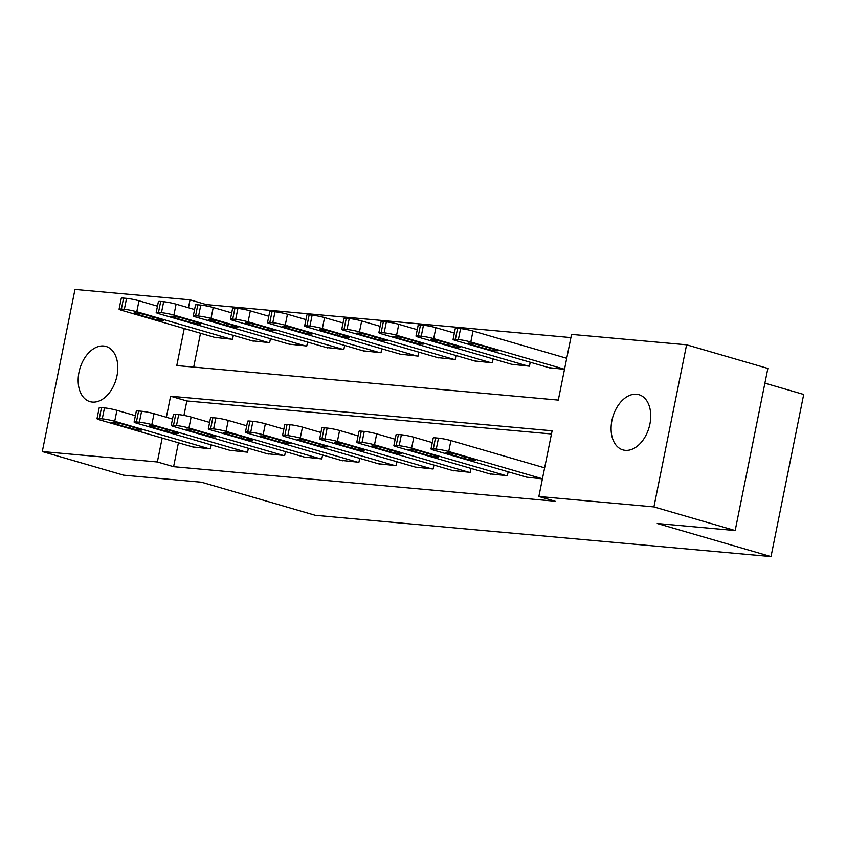 <?xml version="1.0" encoding="UTF-8"?>
<svg xmlns="http://www.w3.org/2000/svg" width="846" height="846" viewBox="0 0 846 846"><rect width="100%" height="100%" fill="white"/><g stroke="black" fill="none" stroke-linecap="round" stroke-linejoin="round"><path stroke-width="1.27" d="M625.257 450.336A28.732 18.876 106.2 0 1 622.889 449.892A28.732 18.876 106.2 0 1 612.314 418.791A28.732 18.876 106.2 0 1 636.573 394.257A28.732 18.876 106.2 0 1 638.942 394.701A28.732 18.876 106.2 0 1 649.517 425.802A28.732 18.876 106.2 0 1 625.257 450.336M92.33 402.083A28.732 18.876 106.2 0 1 89.962 401.639A28.732 18.876 106.2 0 1 79.376 370.537A28.732 18.876 106.2 0 1 103.635 346.003A28.732 18.876 106.2 0 1 106.004 346.448A28.732 18.876 106.2 0 1 116.589 377.549A28.732 18.876 106.2 0 1 92.33 402.083M764.89 383.175L803.7 394.458L771.013 556.573L315.272 515.309L201.507 482.22L123.569 475.166L42.3 451.542L74.987 289.427L190.033 299.844L188.447 307.743M570.902 337.586L206.287 304.571L190.033 299.844M184.248 328.523L176.782 365.567L558.297 400.105L571.547 334.392L686.592 344.808L653.916 506.913L538.86 496.496L552.11 430.783L170.596 396.235L166.355 417.279M653.916 506.913L735.174 530.548L767.861 368.433L686.592 344.808M206.287 304.571L206.033 305.861M200.502 333.25L193.681 367.101M214.789 337.395L232.544 339.288L233.337 335.365M251.897 340.758L269.652 342.651L270.445 338.717M289.015 344.121L306.77 346.014L307.563 342.08M326.122 347.484L343.878 349.377L344.671 345.443M363.23 350.836L380.996 352.729L381.789 348.806M400.348 354.199L418.104 356.092L418.897 352.169M437.456 357.562L455.211 359.455L456.005 355.521M474.574 360.925L492.33 362.818L493.123 358.884M511.682 364.277L529.437 366.181L530.231 362.247M548.8 367.64L564.504 369.353M178.421 442.786L173.599 466.685L555.113 501.223L538.86 496.496M551.465 433.977L186.85 400.962L183.942 415.397M192.698 446.931L210.453 448.824L211.246 444.901M229.816 450.294L247.571 452.187L248.364 448.253M266.924 453.657L284.679 455.55L285.472 451.616M304.031 457.009L321.797 458.913L322.59 454.979M341.15 460.372L358.905 462.265L359.698 458.342M378.257 463.735L396.013 465.628L396.806 461.694M415.375 467.098L433.131 468.991L433.924 465.057M452.483 470.461L470.239 472.354L471.032 468.42M489.601 473.813L507.357 475.706L508.15 471.782M526.709 477.176L542.413 478.889M735.174 530.548L657.236 523.494L771.013 556.573M173.599 466.685L157.345 461.958L42.3 451.542M162.168 438.059L157.345 461.958M186.85 400.962L170.596 396.235M194.125 447.344L99.86 419.933A8.978 0.857 -168.6 0 1 96.994 418.696A8.978 0.857 -168.6 0 1 99.299 418.58L102.26 418.855A8.978 0.857 -168.6 0 1 114.707 421.287L208.973 448.697M135.392 415.703L116.917 410.331L114.707 421.287M114.231 423.582A7.18 0.687 11.4 0 1 111.936 422.588A7.18 0.687 11.4 0 1 116.209 422.81A7.18 0.687 11.4 0 1 123.738 424.438L139.336 428.975A7.18 0.687 11.4 0 1 141.631 429.969A7.18 0.687 11.4 0 1 137.369 429.747A7.18 0.687 11.4 0 1 129.84 428.118L114.231 423.582L114.443 422.566M96.994 418.696L99.204 407.751A8.978 0.857 11.4 0 1 101.499 407.635L104.47 407.899A8.978 0.857 11.4 0 1 116.917 410.331M157.472 306.167L138.998 300.795A8.978 0.857 11.4 0 0 126.562 298.363L123.59 298.099A8.978 0.857 11.4 0 0 121.285 298.215L119.075 309.171A8.978 0.857 -168.6 0 0 121.94 310.408L216.216 337.818M119.075 309.171A8.978 0.857 -168.6 0 1 121.38 309.054L124.351 309.319A8.978 0.857 -168.6 0 1 136.788 311.751L231.053 339.161M136.322 314.046L151.92 318.582A7.18 0.687 -168.6 0 0 159.45 320.211A7.18 0.687 -168.6 0 0 163.712 320.433A7.18 0.687 -168.6 0 0 161.427 319.45L145.819 314.913A7.18 0.687 -168.6 0 0 138.289 313.274A7.18 0.687 -168.6 0 0 134.028 313.062A7.18 0.687 -168.6 0 0 136.322 314.046L136.523 313.031M231.244 450.707L136.967 423.296A8.978 0.857 -168.6 0 1 134.102 422.059A8.978 0.857 -168.6 0 1 136.407 421.943L139.379 422.217A8.978 0.857 -168.6 0 1 151.815 424.639L246.08 452.05M172.499 419.066L154.025 413.683L151.815 424.639M151.349 426.944A7.18 0.687 11.4 0 1 149.055 425.95A7.18 0.687 11.4 0 1 153.316 426.173A7.18 0.687 11.4 0 1 160.846 427.801L176.444 432.338A7.18 0.687 11.4 0 1 178.739 433.332A7.18 0.687 11.4 0 1 174.477 433.11A7.18 0.687 11.4 0 1 166.948 431.481L151.349 426.944L151.55 425.929M134.102 422.059L136.312 411.103A8.978 0.857 11.4 0 1 138.617 410.987L141.589 411.262A8.978 0.857 11.4 0 1 154.025 413.683M268.351 454.069L174.086 426.659A8.978 0.857 -168.6 0 1 171.22 425.422A8.978 0.857 -168.6 0 1 173.515 425.305L176.486 425.57A8.978 0.857 -168.6 0 1 188.933 428.002L283.199 455.412M209.618 422.418L191.133 417.046L188.933 428.002M188.457 430.307A7.18 0.687 11.4 0 1 186.162 429.313A7.18 0.687 11.4 0 1 190.424 429.535A7.18 0.687 11.4 0 1 197.953 431.164L213.562 435.701A7.18 0.687 11.4 0 1 215.857 436.695A7.18 0.687 11.4 0 1 211.595 436.473A7.18 0.687 11.4 0 1 204.066 434.844L188.457 430.307L188.658 429.292M171.22 425.422L173.43 414.466A8.978 0.857 11.4 0 1 175.725 414.35L178.696 414.625A8.978 0.857 11.4 0 1 191.133 417.046M305.459 457.432L211.193 430.022A8.978 0.857 -168.6 0 1 208.328 428.785A8.978 0.857 -168.6 0 1 210.633 428.668L213.604 428.933A8.978 0.857 -168.6 0 1 226.041 431.365L320.306 458.775M246.725 425.781L228.251 420.409L226.041 431.365M225.565 433.66A7.18 0.687 11.4 0 1 223.281 432.676A7.18 0.687 11.4 0 1 227.542 432.888A7.18 0.687 11.4 0 1 235.072 434.527L250.67 439.063A7.18 0.687 11.4 0 1 252.965 440.047A7.18 0.687 11.4 0 1 248.703 439.835A7.18 0.687 11.4 0 1 241.173 438.196L225.565 433.66L225.776 432.644M208.328 428.785L210.538 417.829A8.978 0.857 11.4 0 1 212.843 417.713L215.815 417.977A8.978 0.857 11.4 0 1 228.251 420.409M194.591 309.53L176.105 304.158A8.978 0.857 11.4 0 0 163.669 301.726L160.698 301.462A8.978 0.857 11.4 0 0 158.403 301.578L156.193 312.523A8.978 0.857 -168.6 0 0 159.059 313.76L253.324 341.171M156.193 312.523A8.978 0.857 -168.6 0 1 158.498 312.407L161.459 312.682A8.978 0.857 -168.6 0 1 173.906 315.103L268.171 342.514M173.43 317.409L189.039 321.945A7.18 0.687 -168.6 0 0 196.568 323.574A7.18 0.687 -168.6 0 0 200.83 323.796A7.18 0.687 -168.6 0 0 198.535 322.802L182.937 318.265A7.18 0.687 -168.6 0 0 175.397 316.637A7.18 0.687 -168.6 0 0 171.135 316.415A7.18 0.687 -168.6 0 0 173.43 317.409L173.631 316.393M231.698 312.883L213.224 307.51A8.978 0.857 11.4 0 0 200.788 305.089L197.816 304.814A8.978 0.857 11.4 0 0 195.511 304.93L193.3 315.886A8.978 0.857 -168.6 0 0 196.166 317.123L290.442 344.534M193.3 315.886A8.978 0.857 -168.6 0 1 195.606 315.77L198.577 316.044A8.978 0.857 -168.6 0 1 211.014 318.466L305.279 345.877M210.548 320.771L226.146 325.308A7.18 0.687 -168.6 0 0 233.676 326.937A7.18 0.687 -168.6 0 0 237.938 327.159A7.18 0.687 -168.6 0 0 235.643 326.165L220.045 321.628A7.18 0.687 -168.6 0 0 212.515 320A7.18 0.687 -168.6 0 0 208.253 319.777A7.18 0.687 -168.6 0 0 210.548 320.771L210.749 319.756M268.806 316.245L250.331 310.873A8.978 0.857 11.4 0 0 237.895 308.452L234.924 308.177A8.978 0.857 11.4 0 0 232.629 308.293L230.419 319.249A8.978 0.857 -168.6 0 0 233.285 320.486L327.55 347.896M230.419 319.249A8.978 0.857 -168.6 0 1 232.713 319.132L235.685 319.397A8.978 0.857 -168.6 0 1 248.121 321.829L342.397 349.239M247.656 324.134L263.254 328.671A7.18 0.687 -168.6 0 0 270.794 330.3A7.18 0.687 -168.6 0 0 275.056 330.522A7.18 0.687 -168.6 0 0 272.761 329.528L257.152 324.991A7.18 0.687 -168.6 0 0 249.623 323.362A7.18 0.687 -168.6 0 0 245.361 323.14A7.18 0.687 -168.6 0 0 247.656 324.134L247.857 323.119M342.577 460.784L248.312 433.374A8.978 0.857 -168.6 0 1 245.446 432.137A8.978 0.857 -168.6 0 1 247.741 432.031L250.712 432.295A8.978 0.857 -168.6 0 1 263.148 434.728L357.424 462.138M283.833 429.144L265.358 423.772L263.148 434.728M262.683 437.022A7.18 0.687 11.4 0 1 260.388 436.028A7.18 0.687 11.4 0 1 264.65 436.25A7.18 0.687 11.4 0 1 272.179 437.879L287.788 442.416A7.18 0.687 11.4 0 1 290.083 443.41A7.18 0.687 11.4 0 1 285.811 443.188A7.18 0.687 11.4 0 1 278.281 441.559L262.683 437.022L262.884 436.007M245.446 432.137L247.656 421.192A8.978 0.857 11.4 0 1 249.951 421.075L252.922 421.34A8.978 0.857 11.4 0 1 265.358 423.772M305.924 319.608L287.45 314.236A8.978 0.857 11.4 0 0 275.003 311.804L272.042 311.54A8.978 0.857 11.4 0 0 269.737 311.656L267.526 322.612A8.978 0.857 -168.6 0 0 270.392 323.849L364.658 351.259M267.526 322.612A8.978 0.857 -168.6 0 1 269.832 322.495L272.803 322.76A8.978 0.857 -168.6 0 1 285.239 325.192L379.505 352.602M284.764 327.487L300.372 332.023A7.18 0.687 -168.6 0 0 307.902 333.662A7.18 0.687 -168.6 0 0 312.163 333.874A7.18 0.687 -168.6 0 0 309.869 332.89L294.271 328.354A7.18 0.687 -168.6 0 0 286.741 326.715A7.18 0.687 -168.6 0 0 282.479 326.503A7.18 0.687 -168.6 0 0 284.764 327.487L284.975 326.471M379.685 464.147L285.419 436.737A8.978 0.857 -168.6 0 1 282.553 435.5A8.978 0.857 -168.6 0 1 284.859 435.383L287.83 435.658A8.978 0.857 -168.6 0 1 300.267 438.08L394.532 465.49M320.951 432.507L302.477 427.135L300.267 438.08M299.791 440.385A7.18 0.687 11.4 0 1 297.506 439.391A7.18 0.687 11.4 0 1 301.768 439.613A7.18 0.687 11.4 0 1 309.298 441.242L324.896 445.779A7.18 0.687 11.4 0 1 327.19 446.773A7.18 0.687 11.4 0 1 322.929 446.551A7.18 0.687 11.4 0 1 315.399 444.922L299.791 440.385L300.002 439.37M282.553 435.5L284.764 424.544A8.978 0.857 11.4 0 1 287.069 424.438L290.03 424.703A8.978 0.857 11.4 0 1 302.477 427.135M416.803 467.51L322.538 440.1A8.978 0.857 -168.6 0 1 319.672 438.863A8.978 0.857 -168.6 0 1 321.966 438.746L324.938 439.011A8.978 0.857 -168.6 0 1 337.374 441.443L431.65 468.853M358.059 435.859L339.584 430.487L337.374 441.443M336.909 443.748A7.18 0.687 11.4 0 1 334.614 442.754A7.18 0.687 11.4 0 1 338.876 442.976A7.18 0.687 11.4 0 1 346.405 444.605L362.014 449.141A7.18 0.687 11.4 0 1 364.298 450.135A7.18 0.687 11.4 0 1 360.036 449.913A7.18 0.687 11.4 0 1 352.507 448.285L336.909 443.748L337.11 442.733M319.672 438.863L321.871 427.907A8.978 0.857 11.4 0 1 324.177 427.79L327.148 428.065A8.978 0.857 11.4 0 1 339.584 430.487M453.911 470.873L359.645 443.463A8.978 0.857 -168.6 0 1 356.779 442.225A8.978 0.857 -168.6 0 1 359.085 442.109L362.046 442.373A8.978 0.857 -168.6 0 1 374.492 444.806L468.758 472.216M395.177 439.222L376.703 433.85L374.492 444.806M374.017 447.1A7.18 0.687 11.4 0 1 371.722 446.117A7.18 0.687 11.4 0 1 375.994 446.339A7.18 0.687 11.4 0 1 383.524 447.968L399.122 452.504A7.18 0.687 11.4 0 1 401.416 453.488A7.18 0.687 11.4 0 1 397.155 453.276A7.18 0.687 11.4 0 1 389.625 451.637L374.017 447.1L374.228 446.085M356.779 442.225L358.99 431.27A8.978 0.857 11.4 0 1 361.295 431.153L364.256 431.418A8.978 0.857 11.4 0 1 376.703 433.85M491.029 474.236L396.753 446.815A8.978 0.857 -168.6 0 1 393.887 445.578A8.978 0.857 -168.6 0 1 396.192 445.472L399.164 445.736A8.978 0.857 -168.6 0 1 411.6 448.169L505.866 475.579M432.285 442.585L413.81 437.213L411.6 448.169M411.135 450.463A7.18 0.687 11.4 0 1 408.84 449.48A7.18 0.687 11.4 0 1 413.102 449.691A7.18 0.687 11.4 0 1 420.631 451.32L436.24 455.867A7.18 0.687 11.4 0 1 438.524 456.851A7.18 0.687 11.4 0 1 434.262 456.629A7.18 0.687 11.4 0 1 426.733 455L411.135 450.463L411.336 449.448M393.887 445.578L396.097 434.633A8.978 0.857 11.4 0 1 398.403 434.516L401.374 434.781A8.978 0.857 11.4 0 1 413.81 437.213M528.137 477.588L433.871 450.178A8.978 0.857 -168.6 0 1 431.005 448.94A8.978 0.857 -168.6 0 1 433.311 448.824L436.272 449.099A8.978 0.857 -168.6 0 1 448.718 451.521L542.434 478.773M544.644 467.827L450.918 440.576L448.718 451.521M448.243 453.826A7.18 0.687 11.4 0 1 445.948 452.832A7.18 0.687 11.4 0 1 450.209 453.054A7.18 0.687 11.4 0 1 457.749 454.683L473.348 459.219A7.18 0.687 11.4 0 1 475.642 460.213A7.18 0.687 11.4 0 1 471.381 459.991A7.18 0.687 11.4 0 1 463.851 458.363L448.243 453.826L448.443 452.811M431.005 448.94L433.215 437.985A8.978 0.857 11.4 0 1 435.51 437.879L438.482 438.143A8.978 0.857 11.4 0 1 450.918 440.576M343.032 322.971L324.557 317.599A8.978 0.857 11.4 0 0 312.121 315.167L309.15 314.902A8.978 0.857 11.4 0 0 306.844 315.019L304.645 325.964A8.978 0.857 -168.6 0 0 307.51 327.201L401.776 354.611M304.645 325.964A8.978 0.857 -168.6 0 1 306.939 325.847L309.911 326.122A8.978 0.857 -168.6 0 1 322.347 328.544L416.623 355.965M321.882 330.849L337.48 335.386A7.18 0.687 -168.6 0 0 345.009 337.015A7.18 0.687 -168.6 0 0 349.271 337.237A7.18 0.687 -168.6 0 0 346.987 336.243L331.378 331.706A7.18 0.687 -168.6 0 0 323.849 330.077A7.18 0.687 -168.6 0 0 319.587 329.855A7.18 0.687 -168.6 0 0 321.882 330.849L322.083 329.834M380.15 326.323L361.676 320.951A8.978 0.857 11.4 0 0 349.229 318.53L346.268 318.255A8.978 0.857 11.4 0 0 343.962 318.371L341.752 329.327A8.978 0.857 -168.6 0 0 344.618 330.564L438.884 357.974M341.752 329.327A8.978 0.857 -168.6 0 1 344.058 329.21L347.019 329.485A8.978 0.857 -168.6 0 1 359.465 331.907L453.731 359.317M358.99 334.212L374.598 338.749A7.18 0.687 -168.6 0 0 382.128 340.378A7.18 0.687 -168.6 0 0 386.389 340.6A7.18 0.687 -168.6 0 0 384.095 339.606L368.496 335.069A7.18 0.687 -168.6 0 0 360.967 333.44A7.18 0.687 -168.6 0 0 356.705 333.218A7.18 0.687 -168.6 0 0 358.99 334.212L359.201 333.197M417.258 329.686L398.783 324.314A8.978 0.857 11.4 0 0 386.347 321.892L383.375 321.617A8.978 0.857 11.4 0 0 381.07 321.734L378.86 332.69A8.978 0.857 -168.6 0 0 381.726 333.927L476.002 361.337M378.86 332.69A8.978 0.857 -168.6 0 1 381.165 332.573L384.137 332.838A8.978 0.857 -168.6 0 1 396.573 335.27L490.839 362.68M396.108 337.575L411.706 342.112A7.18 0.687 -168.6 0 0 419.235 343.74A7.18 0.687 -168.6 0 0 423.497 343.962A7.18 0.687 -168.6 0 0 421.213 342.968L405.604 338.432A7.18 0.687 -168.6 0 0 398.075 336.803A7.18 0.687 -168.6 0 0 393.813 336.581A7.18 0.687 -168.6 0 0 396.108 337.575L396.309 336.56M454.376 333.049L435.902 327.677A8.978 0.857 11.4 0 0 423.455 325.245L420.483 324.98A8.978 0.857 11.4 0 0 418.188 325.097L415.978 336.052A8.978 0.857 -168.6 0 0 418.844 337.29L513.11 364.7M415.978 336.052A8.978 0.857 -168.6 0 1 418.284 335.936L421.245 336.2A8.978 0.857 -168.6 0 1 433.691 338.633L527.957 366.043M433.215 340.927L448.824 345.464A7.18 0.687 -168.6 0 0 456.354 347.103A7.18 0.687 -168.6 0 0 460.615 347.315A7.18 0.687 -168.6 0 0 458.321 346.331L442.722 341.795A7.18 0.687 -168.6 0 0 435.193 340.155A7.18 0.687 -168.6 0 0 430.921 339.944A7.18 0.687 -168.6 0 0 433.215 340.927L433.416 339.912M566.735 358.292L473.009 331.04A8.978 0.857 11.4 0 0 460.573 328.608L457.601 328.343A8.978 0.857 11.4 0 0 455.296 328.46L453.086 339.405A8.978 0.857 -168.6 0 0 455.952 340.642L550.228 368.052M453.086 339.405A8.978 0.857 -168.6 0 1 455.391 339.299L458.363 339.563A8.978 0.857 -168.6 0 1 470.799 341.995L564.525 369.247M470.334 344.29L485.932 348.827A7.18 0.687 -168.6 0 0 493.461 350.456A7.18 0.687 -168.6 0 0 497.723 350.678A7.18 0.687 -168.6 0 0 495.428 349.684L479.83 345.147A7.18 0.687 -168.6 0 0 472.301 343.518A7.18 0.687 -168.6 0 0 468.039 343.296A7.18 0.687 -168.6 0 0 470.334 344.29L470.535 343.275M101.499 407.635L99.299 418.58M104.47 407.899L102.26 418.855M129.84 428.118L130.199 426.321M136.788 311.751L138.998 300.795M124.351 309.319L126.562 298.363M121.38 309.054L123.59 298.099M152.28 316.785L151.92 318.582M138.617 410.987L136.407 421.943M141.589 411.262L139.379 422.217M166.948 431.481L167.307 429.683M175.725 414.35L173.515 425.305M178.696 414.625L176.486 425.57M204.066 434.844L204.425 433.046M212.843 417.713L210.633 428.668M215.815 417.977L213.604 428.933M241.173 438.196L241.533 436.399M173.906 315.103L176.105 304.158M161.459 312.682L163.669 301.726M158.498 312.407L160.698 301.462M189.398 320.148L189.039 321.945M211.014 318.466L213.224 307.51M198.577 316.044L200.788 305.089M195.606 315.77L197.816 304.814M226.506 323.51L226.146 325.308M248.121 321.829L250.331 310.873M235.685 319.397L237.895 308.452M232.713 319.132L234.924 308.177M263.624 326.873L263.254 328.671M249.951 421.075L247.741 432.031M252.922 421.34L250.712 432.295M278.281 441.559L278.651 439.761M285.239 325.192L287.45 314.236M272.803 322.76L275.003 311.804M269.832 322.495L272.042 311.54M300.732 330.226L300.372 332.023M287.069 424.438L284.859 435.383M290.03 424.703L287.83 435.658M315.399 444.922L315.759 443.124M324.177 427.79L321.966 438.746M327.148 428.065L324.938 439.011M352.507 448.285L352.877 446.487M361.295 431.153L359.085 442.109M364.256 431.418L362.046 442.373M389.625 451.637L389.985 449.839M398.403 434.516L396.192 445.472M401.374 434.781L399.164 445.736M426.733 455L427.093 453.202M435.51 437.879L433.311 448.824M438.482 438.143L436.272 449.099M463.851 458.363L464.211 456.565M322.347 328.544L324.557 317.599M309.911 326.122L312.121 315.167M306.939 325.847L309.15 314.902M337.85 333.588L337.48 335.386M359.465 331.907L361.676 320.951M347.019 329.485L349.229 318.53M344.058 329.21L346.268 318.255M374.958 336.951L374.598 338.749M396.573 335.27L398.783 324.314M384.137 332.838L386.347 321.892M381.165 332.573L383.375 321.617M412.065 340.314L411.706 342.112M433.691 338.633L435.902 327.677M421.245 336.2L423.455 325.245M418.284 335.936L420.483 324.98M449.184 343.666L448.824 345.464M470.799 341.995L473.009 331.04M458.363 339.563L460.573 328.608M455.391 339.299L457.601 328.343M486.291 347.029L485.932 348.827"/></g></svg>
